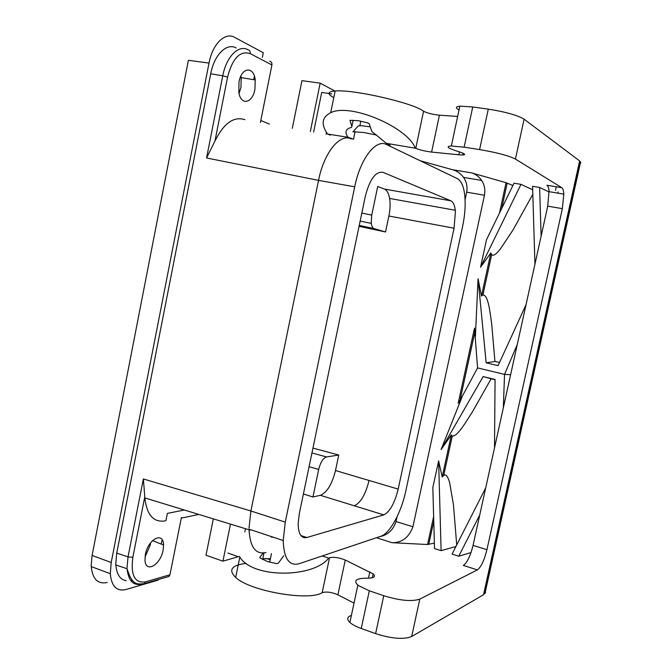 <?xml version="1.0" encoding="UTF-8"?>
<svg xmlns="http://www.w3.org/2000/svg" width="672" height="672" viewBox="0 0 672 672"><rect width="100%" height="100%" fill="white"/><g stroke="black" fill="none" stroke-linecap="round" stroke-linejoin="round"><path stroke-width="1.01" d="M359.066 226.313L385.535 231.983L388.895 216.006C390.197 209.58 390.44 203.725 389.609 198.442C388.71 193.318 386.971 190.193 384.384 189.067L450.895 200.827L383.082 172.36C375.665 171.1 369.718 179.18 365.249 196.577L299.334 513.568L298.15 523.53C298.318 533.988 301.216 538.65 306.844 537.508L383.796 514.895C389.886 511.77 394.682 503.168 398.185 489.107L454.079 228.211L455.406 211.571C454.885 205.632 453.382 202.045 450.895 200.827M361.822 213.058L371.734 215.116L377.706 186.488L384.384 189.067M371.734 215.116L371.238 222.776C371.624 226.103 372.607 228.052 374.178 228.606L385.535 231.983M311.942 452.945L326.466 456.943L338.747 455.045L312.95 448.098M338.747 455.045L335.504 470.526L398.185 489.107M269.657 61.177C271.37 61.681 272.126 62.941 271.916 64.957L260.408 122.48M253.697 79.691L254.402 76.154M351.28 138.961C340.099 132.964 323.946 152.552 318.545 180.373L206.573 157.979L214.956 141.078L227.581 77.078C232.529 58.195 240.08 50.375 250.253 53.634C250.471 51.551 249.74 50.266 248.044 49.795C238.694 44.31 226.338 56.574 222.76 75.785L210.722 73.802C214.234 54.684 226.691 42.496 236.208 47.989M126.185 580.742C119.868 579.566 116.399 573.964 115.777 563.926L116.726 553.106L128.016 556.87L127.058 567.731M115.828 564.959L127.1 568.772C128.394 580.952 133.392 586.06 142.12 584.102L144.514 583.59L145.421 581.868C134.694 583.355 130.502 575.173 132.846 557.332L128.016 556.87L143.363 478.951L250.9 510.98L249.018 528.116M131.09 580.331L133.048 581.003M181.406 517.49L169.949 574.77L145.421 581.868M166.916 577.055L169.033 576.433L169.949 574.77M161.28 544.093L162.145 539.725M165.925 520.741L167.387 513.4L184.346 510.006M144.841 497.801C146.748 514.903 153.476 522.614 165.035 520.934M163.12 550.099C160.667 564.791 145.673 573.644 144.976 560.347L145.37 554.56C148.1 538.902 163.615 531.166 163.565 545.017L163.12 550.099M150.545 542.892L150.192 545.227L145.009 557.046M354.715 186.816L318.545 180.373L250.9 510.98L285.272 522.127L283.214 540.523C283.836 558.558 289.128 566.303 299.074 563.741L380.932 536.214C389.894 533.484 401.377 512.232 405.728 491.257L462.588 226.514C465.049 214.763 465.738 204.103 464.663 194.527C463.554 185.968 461.118 180.667 457.372 178.643L386.526 144.547C375.976 138.592 360.293 158.592 354.715 186.816L285.272 522.127M116.726 553.106L210.722 73.802M143.363 478.951L144.791 496.801L132.846 557.332M283.214 540.523L249.018 529.158C249.942 547.042 255.604 554.82 266.003 552.502M474.911 331.808L460.421 398.53M517.289 344.434L504.538 374.388L503.345 407.786M494.5 447.955L495.071 379.47L483.151 376.58L441.059 449.61L462.479 395.926L477.582 367.92L504.538 374.388L510.628 374.707M532.678 189.79L520.968 184.355L514.013 183.204L486.511 239.744L480.556 267.221L490.829 252.941L481.471 296.033L478.061 278.754L486.158 362.821L498.103 365.652L526.033 304.702M499.582 362.426L494.928 361.46L486.158 362.821M494.928 361.46L491.694 323.862C490.098 313.328 488.393 294.546 482.891 295.033L481.471 296.033M235.662 577.466L239.828 557.071C252.865 578.752 313.589 577.903 328.709 558.113L329.524 557.752C333.707 556.777 338.948 557.533 345.257 560.036L373.162 573.896C375.942 576.626 374.094 578.063 367.609 578.206L365.963 578.189C355.656 578.432 353.144 580.885 358.411 585.564L369.306 590.797L383.754 595.728C399.924 600.659 411.936 601.784 419.807 599.113L477.372 569.89C481.11 567.05 484.302 560.314 486.931 549.696L562.355 208.664L547.73 206.144L473.046 545.395L486.931 549.696M419.807 599.113L411.676 636.518L483.521 594.762L579.65 160.91L524.101 119.188C517.44 115.206 505.504 111.863 488.284 109.141L472.727 106.982L460.505 106.151C455.599 106.512 455.112 107.78 459.026 109.939M562.355 208.664L563.808 194.149C563.598 190.63 562.918 188.479 561.758 187.69L515.432 159.071L524.101 119.188M411.676 636.518C403.721 639.694 391.7 638.728 375.614 633.637L361.242 628.496C356.118 626.64 352.338 624.624 349.902 622.465C346.567 619.214 347.071 616.854 351.406 615.392M329.524 557.752L322.182 592.645C309.38 601.322 250.933 591.368 236.057 577.794C227.934 570.125 231.286 565.303 246.103 563.329M483.655 594.124L484.932 593.603L485.579 592.234M322.182 592.645C326.399 591.452 331.64 592.166 337.898 594.796L354.018 603.12M373.271 577.408L372.565 576.761M283.735 555.744L278.326 563.17L276.721 563.657L267.422 561.515L260.123 558.037L259.93 557.256L263.155 553.031M249.043 530.2L251.311 529.914M556.29 186.791L555.5 190.378M270.404 558.692L262.76 558.768M322.241 555.954L328.709 558.113M262.5 559.028L265.574 558.558M270.203 559.642L266.49 558.566M477.372 569.89L463.352 565.421C467.191 562.632 470.425 555.962 473.046 545.395M561.758 187.69L546.899 185.245C547.999 185.951 548.705 187.807 549.024 190.814L547.73 206.144M558.121 191.94L557.861 193.133M534.946 264.222L532.568 186.278L539.624 187.454L549.116 191.974M541.12 236.166L539.624 187.454M459.514 151.906L458.892 154.795L462.706 154.997C466.234 154.762 464.881 153.636 458.665 151.637L457.078 151.15C447.56 148.1 445.654 146.378 451.34 145.992L464.134 147.193L479.598 149.587C496.717 152.502 508.67 155.66 515.432 159.071M433.642 516.432L427.543 544.522L392.045 542.699C401.932 542.842 408.887 537.533 412.91 526.772L484.453 195.241C485.47 189.185 484.319 183.943 480.992 179.508C478.38 176.14 475.188 173.914 471.425 172.83L506.075 182.7L499.472 213.091M512.887 185.514L506.075 182.7M458.892 154.795L431.617 152.082C424.788 151.175 419.504 149.906 415.766 148.268L386.35 143.338C389.911 144.698 390.944 145.572 389.458 145.967M353.514 139.154L348.071 137.281L327.575 134.039L330.364 135.164M471.425 172.83L452.626 169.739L420.202 160.759M507.158 183.28L501.656 208.606M471.03 552.552L458.749 556.214L452.071 554.106L485.722 487.83M455.918 546.521L441.101 550.645L434.515 548.562L432.844 487.544L438.623 460.866L442.201 476.977L443.713 475.465C446.326 473.34 448.409 478.061 449.702 483.017L453.449 504.697L456.716 544.958M427.543 544.522L434.372 543.094M379.495 536.71C387.643 535.156 393.154 530.107 396.026 521.548L397.034 516.852M465.091 199.693L466.704 192.184C467.67 186.11 466.376 180.886 462.823 176.492C460.001 173.09 456.599 170.848 452.626 169.739M477.582 367.92L474.508 328.112L458.195 403.292L462.479 395.926M475.406 336.412L478.061 278.754M441.059 449.61L451.332 434.918L442.201 476.977M433.768 521.27L428.828 544.018M441.101 550.645L438.623 460.866M479.749 514.962L458.749 556.214M483.151 376.58L491.14 378.764L472.55 411.642C466.679 420.748 457.405 436.985 452.298 435.952L443.713 475.465M491.14 378.764L495.071 379.73M452.298 435.952L451.332 434.918M431.617 152.082L439.421 115.198C432.55 114.433 427.258 113.123 423.562 111.241C413.935 103.202 354.161 89.351 335.614 90.964C327.457 91.585 326.844 93.811 333.791 97.633M415.078 147.882C408.097 127.84 350.801 102.564 330.708 112.694C321.863 117.205 320.813 124.32 327.575 134.039M439.421 115.198L457.64 116.432M579.575 161.246L580.793 162.7M348.071 137.281C344.996 133.073 345.332 130.032 349.07 128.15L351.481 127.436L351.859 126.437L349.952 120.296L358.42 120.716L367.987 122.959L369.331 123.959L371.767 131.401L386.35 143.338M358.201 125.966L360.814 125.647L370.28 126.848M353.094 131.771L363.888 132.502L376.555 135.08M520.968 184.355L480.556 267.221M490.829 252.941L491.686 254.545L482.891 295.033M491.686 254.545C493.265 256.864 497.171 253.067 500.438 248.858L512.938 230.093L532.812 194.309M484.932 593.603L580.633 161.885M484.369 593.443L580.037 161.776M244.793 532.006L245.473 528.688M331.817 93.929L321.703 92.434L313.622 132.132M326.105 134.392L326.5 132.443M227.9 553.048L237.325 556.366M244.868 119.666C233.764 116.096 223.793 123.236 214.956 141.078M254.898 89.393C252.529 103.303 240.996 105.958 238.846 92.593L238.988 81.95C241.601 66.956 253.856 65.856 255.242 79.976L254.898 89.393M241.181 77.087L240.946 87.52L239.03 93.492M335.504 470.526C332.077 484.235 327.029 492.5 320.351 495.314L312.942 496.978L318.688 469.409L309.078 466.704M303.408 493.97L312.942 496.978M359.251 225.431L374.178 228.606M326.466 456.943C323.089 458.136 320.502 462.294 318.688 469.409M107.134 582.506C97.541 584.438 92.224 578.794 91.182 565.589L92.089 555.458L111.208 562.498L209.017 63.084C212.554 43.84 225.112 31.71 234.704 37.405L263.29 52.71L262.366 57.338M111.208 562.498L110.284 573.77C111.51 586.328 116.684 591.595 125.807 589.571L158.18 580.104L158.29 579.566M198.794 514.424L181.28 518.12M239.366 556.374L222.936 561.179L230.471 524.101M310.33 131.536L320.166 83.16L335.11 91.165M260.812 120.49L269.447 124.118M320.166 83.16L301.946 80.657L292.32 128.268M222.936 561.179L205.993 555.248L213.343 518.868M92.089 555.458L188.387 60.295L209.017 63.084M388.895 216.006L454.079 228.211M250.253 53.634L271.916 64.957M227.581 77.078L222.76 75.785L206.573 157.979M383.754 595.728L375.614 633.637M369.306 590.797L361.242 628.496M345.257 560.036L337.898 594.796M262.618 559.482L263.962 552.947M259.837 557.71L259.93 557.256M479.598 149.587L488.284 109.141M464.134 147.193L472.727 106.982M376.446 537.726L392.045 542.699M368.483 578.206L369.835 571.864M484.453 195.241L466.704 192.184M396.026 521.548L412.91 526.772M415.766 148.268L423.562 111.241M351.859 126.437L353.144 120.212M383.796 514.895L354.312 505.798C360.671 502.816 365.593 494.374 369.054 480.472M306.844 537.508L300.871 535.55M320.351 495.314L354.312 505.798M455.28 210.269L389.609 198.442M169.033 576.433L144.514 583.59C137.785 584.102 132.468 586.387 127.1 568.772M144.858 497.935L249.026 529.78M357.848 585.127L349.902 622.465M269.674 562.22L271.454 553.602M563.808 194.124L549.091 191.671M373.17 573.905L372.355 577.735M335.152 90.997L330.708 112.694M462.731 154.997L463.1 153.241M359.873 125.647L360.805 121.128M358.134 126.025L352.918 131.897M481.639 180.424L463.512 177.4M451.349 145.992L459.824 106.193M371.322 223.423L360.158 221.063M241.13 76.768L240.593 76.692M91.224 566.58L110.284 573.695M353.489 139.306L355.085 131.536M255.242 79.951L241.265 77.616M163.565 545L152.536 540.624M271.387 537.155L273.218 537.205"/></g></svg>
